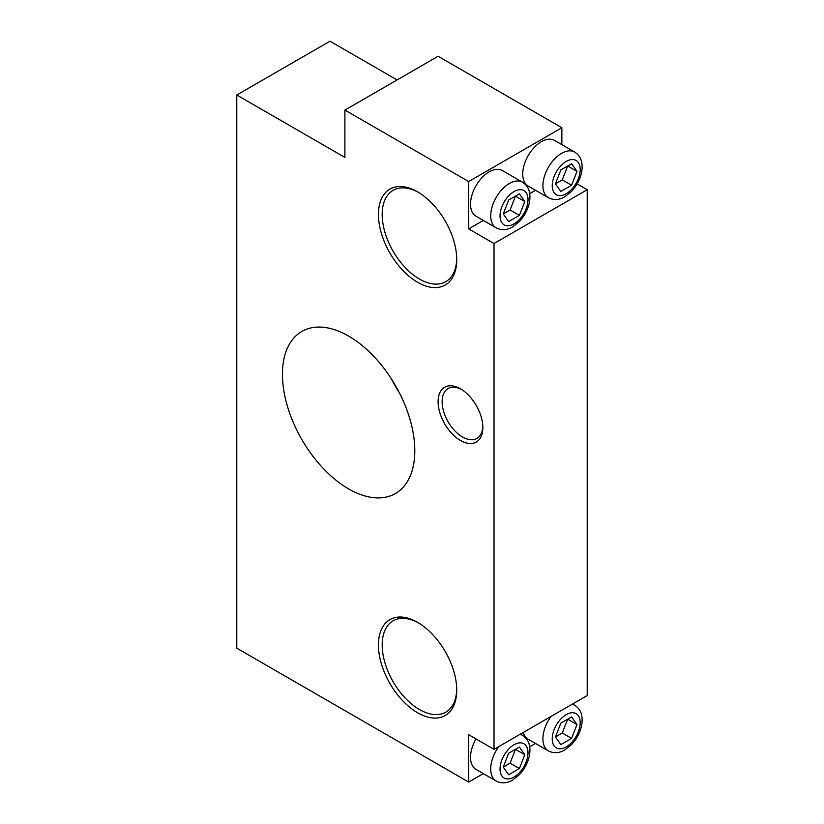 <?xml version="1.0" encoding="UTF-8"?>
<svg xmlns="http://www.w3.org/2000/svg" width="824" height="824" viewBox="0 0 824 824"><rect width="100%" height="100%" fill="white"/><g stroke="black" fill="none" stroke-linecap="round" stroke-linejoin="round"><path stroke-width="1.24" d="M344.896 110.076L438.1 56.269L561.865 127.73L468.671 181.537L344.896 110.076L344.896 157.425L236.776 95.007L236.776 648.179L468.671 782.058L468.671 734.709L494.019 749.346L494.019 243.523L468.671 228.887L468.671 181.537M397.086 79.938L329.981 41.2L236.776 95.007M417.593 282.272A55.363 31.961 -120 0 0 456.733 259.673A55.363 31.961 -120 0 0 417.593 191.868A55.363 31.961 -120 0 0 378.443 214.467A55.363 31.961 -120 0 0 417.593 282.272M417.593 712.75A55.363 31.961 -120 0 0 456.733 690.151A55.363 31.961 -120 0 0 417.593 622.357A55.363 31.961 -120 0 0 378.443 644.955A55.363 31.961 -120 0 0 417.593 712.75M460.462 440.469A31.631 18.262 -120 0 0 482.833 427.553A31.631 18.262 -120 0 0 460.462 388.815A31.631 18.262 -120 0 0 438.1 401.731A31.631 18.262 -120 0 0 460.462 440.469M348.624 488.9A93.586 54.034 -120 0 0 395.417 493.535A93.586 54.034 -120 0 0 395.417 385.478A93.586 54.034 -120 0 0 301.831 331.444A93.586 54.034 -120 0 0 287.483 406.438A93.586 54.034 -120 0 0 348.624 488.9M390.998 378.267A93.586 54.034 -120 0 0 399.444 392.904M561.865 144.643L561.865 127.73M494.019 749.346L587.224 695.538L587.224 189.716L577.15 183.907M519.408 193.856L508.645 200.067L503.268 213.941L508.645 221.594L519.408 215.383L524.785 201.509L519.408 193.856M519.408 747.028L508.645 753.239L503.268 767.113L508.645 774.766L519.408 768.555L524.785 754.681L519.408 747.028M571.599 163.719L560.835 169.929L555.458 183.803L560.835 191.456L571.599 185.245L576.985 171.371L571.599 163.719M571.599 716.89L560.835 723.111L555.458 736.975L560.835 744.628L571.599 738.417L576.985 724.554L571.599 716.89M496.182 227.867L475.994 216.207A26.358 15.223 -60 0 1 475.994 185.761A26.358 15.223 -60 0 1 502.352 170.547L522.55 182.207A26.358 15.223 -60 0 0 496.182 197.42A26.358 15.223 -60 0 0 496.182 227.867C501.486 230.535 506.987 230.205 512.662 226.888L519.305 221.594C523.724 216.918 526.845 211.5 528.678 205.341C530.162 200.263 530.326 195.515 529.173 191.117C528.946 190.385 528.122 185.956 522.55 182.207M548.382 197.729L528.184 186.07A26.358 15.223 -60 0 1 528.184 155.633A26.358 15.223 -60 0 1 554.542 140.41L574.74 152.069A26.358 15.223 -60 0 0 548.382 167.293A26.358 15.223 -60 0 0 548.382 197.729C553.687 200.397 559.177 200.078 564.852 196.751L571.495 191.456C575.914 186.791 579.045 181.373 580.879 175.213C582.362 170.125 582.516 165.387 581.363 160.989C581.136 160.247 580.323 155.818 574.74 152.069M468.671 228.887L483.317 220.43M529.708 193.65L535.507 190.303M468.671 782.058L483.317 773.602M529.708 746.822L535.507 743.475M498.788 746.596A26.358 15.223 -60 0 0 496.182 781.039L475.994 769.379A26.358 15.223 -60 0 1 475.994 738.932M550.978 716.458A26.358 15.223 -60 0 0 548.382 750.901L528.184 739.241A26.358 15.223 -60 0 1 523.364 732.402M494.019 243.523L587.224 189.716M571.599 738.417L562.277 733.041L567.664 719.167L576.985 724.554M555.458 736.975L562.277 733.041M571.599 185.245L562.277 179.869L567.664 165.995L576.985 171.371M555.458 183.803L562.277 179.869M519.408 768.555L510.087 763.168L515.463 749.304L524.785 754.681M503.268 767.113L510.087 763.168M519.408 215.383L510.087 209.996L515.463 196.133L524.785 201.509M503.268 213.941L510.087 209.996M461.502 389.443A28.778 16.614 -120 0 0 448.091 388.557A28.778 16.614 -120 0 0 443.683 411.619A28.778 16.614 -120 0 0 462.48 436.978A28.778 16.614 -120 0 0 476.869 438.399A28.778 16.614 -120 0 0 482.812 426.348M418.541 622.913A52.726 30.437 -120 0 0 393.099 620.822A52.726 30.437 -120 0 0 385.014 663.062A52.726 30.437 -120 0 0 419.457 709.526A52.726 30.437 -120 0 0 445.815 712.142A52.726 30.437 -120 0 0 456.723 689.06M418.541 192.425A52.726 30.437 -120 0 0 393.099 190.334A52.726 30.437 -120 0 0 385.014 232.584A52.726 30.437 -120 0 0 419.457 279.037A52.726 30.437 -120 0 0 445.815 281.654A52.726 30.437 -120 0 0 456.723 258.571M514.022 223.87A19.776 11.412 -60 0 1 501.919 206.639A19.776 11.412 -60 0 1 526.134 192.662A19.776 11.412 -60 0 1 514.022 223.87M514.022 777.042A19.776 11.412 -60 0 1 501.919 759.81A19.776 11.412 -60 0 1 526.134 745.833A19.776 11.412 -60 0 1 514.022 777.042M566.222 193.733A19.776 11.412 -60 0 1 554.109 176.511A19.776 11.412 -60 0 1 578.324 162.524A19.776 11.412 -60 0 1 566.222 193.733M566.222 746.904A19.776 11.412 -60 0 1 554.109 729.683A19.776 11.412 -60 0 1 578.324 715.706A19.776 11.412 -60 0 1 566.222 746.904M572.134 704.242A26.358 15.223 -60 0 1 574.74 705.241L572.577 703.995M519.944 734.38A26.358 15.223 -60 0 1 522.55 735.379L520.377 734.122M548.382 750.901C553.687 753.569 559.177 753.249 564.852 749.922L571.495 744.639C575.914 739.962 579.045 734.544 580.879 728.385C582.362 723.297 582.516 718.559 581.363 714.161C581.136 713.419 580.323 708.99 574.74 705.241M496.182 781.039C501.486 783.706 506.987 783.377 512.662 780.06L519.305 774.766C523.724 770.09 526.845 764.682 528.678 758.513C530.162 753.435 530.326 748.697 529.173 744.288C528.946 743.557 528.122 739.128 522.55 735.379"/></g></svg>
